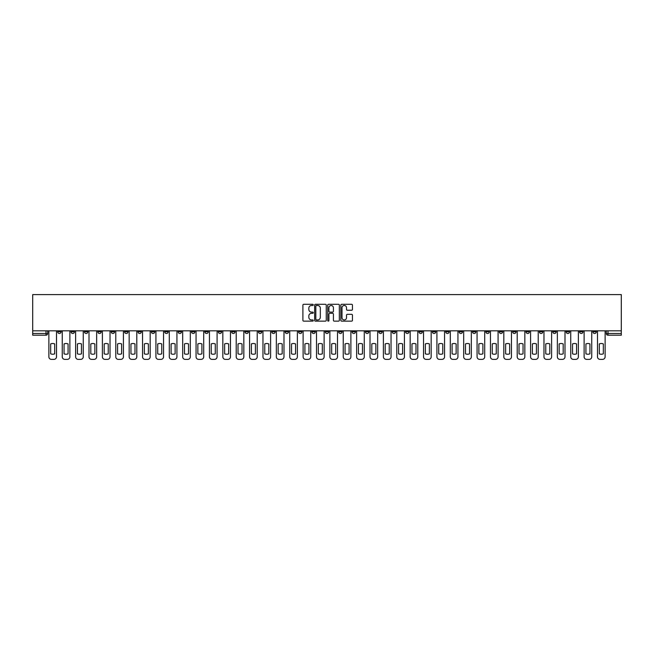 <?xml version="1.0" encoding="UTF-8"?>
<svg xmlns="http://www.w3.org/2000/svg" width="654" height="654" viewBox="0 0 654 654"><rect width="100%" height="100%" fill="white"/><g stroke="black" fill="none" stroke-linecap="round" stroke-linejoin="round"><path stroke-width="0.98" d="M313.274 304.887A0.589 0.589 0 0 0 312.686 304.298L303.742 304.298A0.842 0.842 0 0 0 302.9 305.14L302.9 320.297A0.842 0.842 0 0 0 303.742 321.139L312.686 321.139A0.589 0.589 0 0 0 313.274 320.55A0.589 0.589 0 0 0 312.686 319.961L311.533 319.961A2.698 2.698 0 0 1 308.835 317.264L308.835 316.005A2.698 2.698 0 0 1 311.533 313.307L312.686 313.307A0.589 0.589 0 0 0 313.274 312.718A0.589 0.589 0 0 0 312.686 312.13L311.533 312.13A2.698 2.698 0 0 1 308.835 309.432L308.835 308.173A2.698 2.698 0 0 1 311.533 305.475L312.686 305.475A0.589 0.589 0 0 0 313.274 304.887M499.239 330.818L499.239 331.758L502.673 331.758A1.717 1.717 0 0 1 500.956 333.475A1.717 1.717 0 0 1 499.239 331.758L499.239 330.818M418.952 330.818L418.952 331.758L422.386 331.758A1.717 1.717 0 0 1 420.669 333.475A1.717 1.717 0 0 1 418.952 331.758L418.952 330.818M405.57 330.818L405.57 331.758L409.003 331.758A1.717 1.717 0 0 1 407.287 333.475A1.717 1.717 0 0 1 405.57 331.758L405.57 330.818M325.283 330.818L325.283 331.758L328.717 331.758A1.717 1.717 0 0 1 327 333.475A1.717 1.717 0 0 1 325.283 331.758L325.283 330.818M311.901 330.818L311.901 331.758L315.334 331.758A1.717 1.717 0 0 1 313.618 333.475A1.717 1.717 0 0 1 311.901 331.758L311.901 330.818M298.518 330.818L298.518 331.758L301.952 331.758A1.717 1.717 0 0 1 300.235 333.475A1.717 1.717 0 0 1 298.518 331.758L298.518 330.818M271.762 330.818L271.762 331.758L275.187 331.758A1.717 1.717 0 0 1 273.478 333.475A1.717 1.717 0 0 1 271.762 331.758L271.762 330.818M244.997 331.758L244.997 330.818L244.997 331.758A1.717 1.717 0 0 0 246.713 333.475A1.717 1.717 0 0 1 244.997 331.758L248.43 331.758A1.717 1.717 0 0 1 246.713 333.475A1.717 1.717 0 0 0 248.43 331.758L248.43 330.818L248.43 331.758M231.614 331.758L231.614 330.818L231.614 331.758A1.717 1.717 0 0 0 233.331 333.475A1.717 1.717 0 0 1 231.614 331.758L235.048 331.758A1.717 1.717 0 0 1 233.331 333.475M218.232 331.758L218.232 330.818L218.232 331.758A1.717 1.717 0 0 0 219.948 333.475A1.717 1.717 0 0 1 218.232 331.758L221.665 331.758A1.717 1.717 0 0 1 219.948 333.475A1.717 1.717 0 0 0 221.665 331.758L221.665 330.818L221.665 331.758M204.857 330.818L204.857 331.758L208.283 331.758A1.717 1.717 0 0 1 206.566 333.475A1.717 1.717 0 0 1 204.857 331.758L204.857 330.818M191.475 330.818L191.475 331.758L194.9 331.758A1.717 1.717 0 0 1 193.192 333.475A1.717 1.717 0 0 1 191.475 331.758L191.475 330.818M178.092 330.818L178.092 331.758L181.526 331.758A1.717 1.717 0 0 1 179.809 333.475A1.717 1.717 0 0 1 178.092 331.758L178.092 330.818M164.71 331.758L164.71 330.818L164.71 331.758A1.717 1.717 0 0 0 166.427 333.475A1.717 1.717 0 0 1 164.71 331.758L168.143 331.758A1.717 1.717 0 0 1 166.427 333.475M137.945 331.758L137.945 330.818L137.945 331.758A1.717 1.717 0 0 0 139.662 333.475A1.717 1.717 0 0 1 137.945 331.758L141.378 331.758A1.717 1.717 0 0 1 139.662 333.475A1.717 1.717 0 0 0 141.378 331.758L141.378 330.818L141.378 331.758M124.571 331.758L124.571 330.818L124.571 331.758A1.717 1.717 0 0 0 126.279 333.475A1.717 1.717 0 0 1 124.571 331.758L127.996 331.758A1.717 1.717 0 0 1 126.279 333.475A1.717 1.717 0 0 0 127.996 331.758L127.996 330.818L127.996 331.758M111.188 331.758L111.188 330.818L111.188 331.758A1.717 1.717 0 0 0 112.905 333.475A1.717 1.717 0 0 1 111.188 331.758L114.613 331.758A1.717 1.717 0 0 1 112.905 333.475A1.717 1.717 0 0 0 114.613 331.758L114.613 330.818L114.613 331.758M97.806 331.758L97.806 330.818L97.806 331.758A1.717 1.717 0 0 0 99.522 333.475A1.717 1.717 0 0 1 97.806 331.758L101.239 331.758A1.717 1.717 0 0 1 99.522 333.475M84.423 331.758L84.423 330.818L84.423 331.758A1.717 1.717 0 0 0 86.14 333.475A1.717 1.717 0 0 1 84.423 331.758L87.857 331.758A1.717 1.717 0 0 1 86.14 333.475A1.717 1.717 0 0 0 87.857 331.758L87.857 330.818L87.857 331.758M71.041 331.758L71.041 330.818L71.041 331.758A1.717 1.717 0 0 0 72.758 333.475A1.717 1.717 0 0 1 71.041 331.758L74.474 331.758A1.717 1.717 0 0 1 72.758 333.475A1.717 1.717 0 0 0 74.474 331.758L74.474 330.818L74.474 331.758M351.607 310.233A0.842 0.842 0 0 0 352.449 309.391L352.449 305.14A0.842 0.842 0 0 0 351.607 304.298L341.674 304.298A0.842 0.842 0 0 0 340.832 305.14L340.832 320.297A0.842 0.842 0 0 0 341.674 321.139L351.607 321.139A0.842 0.842 0 0 0 352.449 320.297L352.449 315.163A0.842 0.842 0 0 0 351.607 314.321L347.356 314.321A0.842 0.842 0 0 0 346.514 315.163L346.514 317.705A2.256 2.256 0 0 1 344.257 319.961A2.256 2.256 0 0 1 342.009 317.705L342.009 307.732A2.256 2.256 0 0 1 344.257 305.475A2.256 2.256 0 0 1 346.514 307.732L346.514 309.391A0.842 0.842 0 0 0 347.356 310.233L351.607 310.233M621.3 330.818L32.7 330.818L32.7 294.619L621.3 294.619L621.3 335.191L608.007 335.191A1.717 1.717 0 0 1 606.291 333.475L621.3 333.475M326.264 305.14A0.842 0.842 0 0 0 325.422 304.298L315.49 304.298A0.842 0.842 0 0 0 314.648 305.14L314.648 320.297A0.842 0.842 0 0 0 315.49 321.139L325.422 321.139A0.842 0.842 0 0 0 326.264 320.297L326.264 305.14M328.578 304.298L338.51 304.298A0.842 0.842 0 0 1 339.352 305.14L339.352 320.297A0.842 0.842 0 0 1 338.51 321.139L334.259 321.139A0.842 0.842 0 0 1 333.417 320.297L333.417 314.149A0.842 0.842 0 0 0 332.575 313.307L329.755 313.307A0.842 0.842 0 0 0 328.913 314.149L328.913 320.55A0.589 0.589 0 0 1 328.324 321.139A0.589 0.589 0 0 1 327.736 320.55L327.736 305.14A0.842 0.842 0 0 1 328.578 304.298M606.291 330.818L606.291 333.475A1.717 1.717 0 0 0 608.007 335.191L608.007 330.818M47.709 330.818L47.709 333.475L47.709 330.818M45.993 330.818L45.993 335.191L32.7 335.191L32.7 333.475L47.709 333.475A1.717 1.717 0 0 1 45.993 335.191A1.717 1.717 0 0 0 47.709 333.475M32.7 330.818L32.7 333.475M596.342 330.818L596.342 331.758A1.717 1.717 0 0 1 594.625 333.475A1.717 1.717 0 0 1 592.908 331.758L596.342 331.758M592.908 330.818L592.908 331.758M582.959 330.818L582.959 331.758A1.717 1.717 0 0 1 581.242 333.475A1.717 1.717 0 0 1 579.526 331.758L582.959 331.758M579.526 330.818L579.526 331.758M569.577 331.758L569.577 330.818L569.577 331.758A1.717 1.717 0 0 1 567.86 333.475A1.717 1.717 0 0 1 566.143 331.758L569.577 331.758A1.717 1.717 0 0 1 567.86 333.475M566.143 330.818L566.143 331.758M556.194 330.818L556.194 331.758A1.717 1.717 0 0 1 554.478 333.475A1.717 1.717 0 0 1 552.761 331.758A1.717 1.717 0 0 0 554.478 333.475M552.761 330.818L552.761 331.758L556.194 331.758M542.812 330.818L542.812 331.758A1.717 1.717 0 0 1 541.095 333.475A1.717 1.717 0 0 1 539.386 331.758L542.812 331.758A1.717 1.717 0 0 1 541.095 333.475M539.386 330.818L539.386 331.758M529.429 330.818L529.429 331.758A1.717 1.717 0 0 1 527.721 333.475A1.717 1.717 0 0 1 526.004 331.758A1.717 1.717 0 0 0 527.721 333.475M526.004 330.818L526.004 331.758L529.429 331.758M516.055 330.818L516.055 331.758A1.717 1.717 0 0 1 514.338 333.475A1.717 1.717 0 0 1 512.622 331.758L516.055 331.758M512.622 330.818L512.622 331.758M502.673 330.818L502.673 331.758A1.717 1.717 0 0 1 500.956 333.475M489.29 330.818L489.29 331.758A1.717 1.717 0 0 1 487.573 333.475A1.717 1.717 0 0 1 485.857 331.758L489.29 331.758M485.857 330.818L485.857 331.758M475.908 330.818L475.908 331.758A1.717 1.717 0 0 1 474.191 333.475A1.717 1.717 0 0 1 472.474 331.758L475.908 331.758M472.474 330.818L472.474 331.758M462.525 330.818L462.525 331.758A1.717 1.717 0 0 1 460.808 333.475A1.717 1.717 0 0 1 459.1 331.758A1.717 1.717 0 0 0 460.808 333.475M459.1 330.818L459.1 331.758L462.525 331.758M449.143 330.818L449.143 331.758A1.717 1.717 0 0 1 447.434 333.475A1.717 1.717 0 0 1 445.717 331.758L449.143 331.758M445.717 330.818L445.717 331.758M435.768 330.818L435.768 331.758A1.717 1.717 0 0 1 434.052 333.475A1.717 1.717 0 0 1 432.335 331.758L435.768 331.758M432.335 330.818L432.335 331.758M422.386 330.818L422.386 331.758M409.003 330.818L409.003 331.758L409.003 330.818M395.621 330.818L395.621 331.758A1.717 1.717 0 0 1 393.904 333.475A1.717 1.717 0 0 1 392.187 331.758L395.621 331.758M392.187 330.818L392.187 331.758M382.238 330.818L382.238 331.758A1.717 1.717 0 0 1 380.522 333.475A1.717 1.717 0 0 1 378.813 331.758L382.238 331.758M378.813 330.818L378.813 331.758M368.856 330.818L368.856 331.758A1.717 1.717 0 0 1 367.147 333.475A1.717 1.717 0 0 1 365.431 331.758L368.856 331.758M365.431 330.818L365.431 331.758M355.482 330.818L355.482 331.758A1.717 1.717 0 0 1 353.765 333.475A1.717 1.717 0 0 1 352.048 331.758L355.482 331.758M352.048 330.818L352.048 331.758M342.099 330.818L342.099 331.758A1.717 1.717 0 0 1 340.382 333.475A1.717 1.717 0 0 1 338.666 331.758L342.099 331.758M338.666 330.818L338.666 331.758M328.717 330.818L328.717 331.758A1.717 1.717 0 0 1 327 333.475M315.334 330.818L315.334 331.758M301.952 331.758L301.952 330.818L301.952 331.758A1.717 1.717 0 0 1 300.235 333.475M288.569 330.818L288.569 331.758A1.717 1.717 0 0 1 286.853 333.475A1.717 1.717 0 0 1 285.144 331.758A1.717 1.717 0 0 0 286.853 333.475A1.717 1.717 0 0 0 288.569 331.758L285.144 331.758L285.144 330.818M275.187 331.758L275.187 330.818L275.187 331.758A1.717 1.717 0 0 1 273.478 333.475M261.813 330.818L261.813 331.758A1.717 1.717 0 0 1 260.096 333.475A1.717 1.717 0 0 1 258.379 331.758A1.717 1.717 0 0 0 260.096 333.475M258.379 330.818L258.379 331.758L261.813 331.758M235.048 330.818L235.048 331.758L235.048 330.818M208.283 331.758L208.283 330.818L208.283 331.758A1.717 1.717 0 0 1 206.566 333.475M194.9 331.758L194.9 330.818L194.9 331.758A1.717 1.717 0 0 1 193.192 333.475M181.526 331.758L181.526 330.818L181.526 331.758A1.717 1.717 0 0 1 179.809 333.475M168.143 330.818L168.143 331.758L168.143 330.818M154.761 331.758L154.761 330.818L154.761 331.758A1.717 1.717 0 0 1 153.044 333.475A1.717 1.717 0 0 1 151.327 331.758L154.761 331.758A1.717 1.717 0 0 1 153.044 333.475M151.327 330.818L151.327 331.758M101.239 330.818L101.239 331.758L101.239 330.818M61.092 330.818L61.092 331.758A1.717 1.717 0 0 1 59.375 333.475A1.717 1.717 0 0 1 57.658 331.758A1.717 1.717 0 0 0 59.375 333.475A1.717 1.717 0 0 0 61.092 331.758L61.092 330.818M57.658 330.818L57.658 331.758L61.092 331.758M316.413 305.475A0.589 0.589 0 0 0 315.825 306.064L315.825 319.373A0.589 0.589 0 0 0 316.413 319.961L317.631 319.961A2.698 2.698 0 0 0 320.329 317.264L320.329 308.173A2.698 2.698 0 0 0 317.631 305.475L316.413 305.475M333.417 307.772A2.256 2.256 0 0 0 331.169 305.516A2.256 2.256 0 0 0 328.913 307.772L328.913 311.288A0.842 0.842 0 0 0 329.755 312.13L332.575 312.13A0.842 0.842 0 0 0 333.417 311.288L333.417 307.772M50.669 343.906L50.669 353.839L50.669 343.906A5.363 5.363 0 0 1 54.699 343.906L54.699 353.839A5.363 5.363 0 0 1 50.669 353.839M48.87 356.806L48.87 330.818L48.87 356.806A2.575 2.575 0 0 0 51.445 359.381L53.93 359.381A2.575 2.575 0 0 0 56.506 356.806L56.506 330.818L56.506 356.806M54.699 343.906L54.699 353.839M51.445 359.381L53.93 359.381M64.051 343.906L64.051 353.839A5.363 5.363 0 0 0 68.081 353.839A5.363 5.363 0 0 1 64.051 353.839L64.051 343.906A5.363 5.363 0 0 1 68.081 343.906A5.363 5.363 0 0 0 64.051 343.906M68.081 343.906L68.081 353.839L68.081 343.906M62.253 356.806L62.253 330.818L62.253 356.806A2.575 2.575 0 0 0 64.82 359.381L67.313 359.381A2.575 2.575 0 0 0 69.888 356.806L69.888 330.818L69.888 356.806M77.434 343.906L77.434 353.839A5.363 5.363 0 0 0 81.464 353.839A5.363 5.363 0 0 1 77.434 353.839L77.434 343.906A5.363 5.363 0 0 1 81.464 343.906A5.363 5.363 0 0 0 77.434 343.906M81.464 343.906L81.464 353.839L81.464 343.906M75.635 356.806L75.635 330.818L75.635 356.806A2.575 2.575 0 0 0 78.202 359.381L80.695 359.381A2.575 2.575 0 0 0 83.262 356.806L83.262 330.818L83.262 356.806M64.82 359.381L67.313 359.381M78.202 359.381L80.695 359.381M90.816 343.906L90.816 353.839A5.363 5.363 0 0 0 94.846 353.839A5.363 5.363 0 0 1 90.816 353.839L90.816 343.906A5.363 5.363 0 0 1 94.846 343.906A5.363 5.363 0 0 0 90.816 343.906M94.846 343.906L94.846 353.839L94.846 343.906M89.009 356.806L89.009 330.818L89.009 356.806A2.575 2.575 0 0 0 91.585 359.381L94.07 359.381A2.575 2.575 0 0 0 96.645 356.806L96.645 330.818L96.645 356.806M104.199 343.906L104.199 353.839A5.363 5.363 0 0 0 108.229 353.839A5.363 5.363 0 0 1 104.199 353.839L104.199 343.906A5.363 5.363 0 0 1 108.229 343.906A5.363 5.363 0 0 0 104.199 343.906M108.229 343.906L108.229 353.839L108.229 343.906M102.392 356.806L102.392 330.818L102.392 356.806A2.575 2.575 0 0 0 104.967 359.381L107.452 359.381A2.575 2.575 0 0 0 110.027 356.806L110.027 330.818L110.027 356.806M117.573 343.906L117.573 353.839A5.363 5.363 0 0 0 121.611 353.839A5.363 5.363 0 0 1 117.573 353.839L117.573 343.906A5.363 5.363 0 0 1 121.611 343.906L121.611 353.839L121.611 343.906M115.774 356.806L115.774 330.818L115.774 356.806A2.575 2.575 0 0 0 118.349 359.381L120.835 359.381A2.575 2.575 0 0 0 123.41 356.806L123.41 330.818L123.41 356.806M91.585 359.381L94.07 359.381M104.967 359.381L107.452 359.381M118.349 359.381L120.835 359.381M130.955 343.906L130.955 353.839L130.955 343.906A5.363 5.363 0 0 1 134.986 343.906L134.986 353.839A5.363 5.363 0 0 1 130.955 353.839M129.157 356.806L129.157 330.818L129.157 356.806A2.575 2.575 0 0 0 131.732 359.381L134.217 359.381A2.575 2.575 0 0 0 136.792 356.806L136.792 330.818L136.792 356.806M134.986 343.906L134.986 353.839M131.732 359.381L134.217 359.381M144.338 343.906L144.338 353.839A5.363 5.363 0 0 0 148.368 353.839A5.363 5.363 0 0 1 144.338 353.839L144.338 343.906A5.363 5.363 0 0 1 148.368 343.906L148.368 353.839L148.368 343.906M142.539 356.806L142.539 330.818L142.539 356.806A2.575 2.575 0 0 0 145.114 359.381L147.6 359.381A2.575 2.575 0 0 0 150.175 356.806L150.175 330.818L150.175 356.806M145.114 359.381L147.6 359.381M157.72 343.906L157.72 353.839A5.363 5.363 0 0 0 161.751 353.839A5.363 5.363 0 0 1 157.72 353.839L157.72 343.906A5.363 5.363 0 0 1 161.751 343.906L161.751 353.839L161.751 343.906M155.922 356.806L155.922 330.818L155.922 356.806A2.575 2.575 0 0 0 158.489 359.381L160.982 359.381A2.575 2.575 0 0 0 163.549 356.806L163.549 330.818L163.549 356.806M158.489 359.381L160.982 359.381M171.103 343.906L171.103 353.839A5.363 5.363 0 0 0 175.133 353.839A5.363 5.363 0 0 1 171.103 353.839L171.103 343.906A5.363 5.363 0 0 1 175.133 343.906A5.363 5.363 0 0 0 171.103 343.906M175.133 343.906L175.133 353.839L175.133 343.906M169.296 356.806L169.296 330.818L169.296 356.806A2.575 2.575 0 0 0 171.871 359.381L174.356 359.381A2.575 2.575 0 0 0 176.932 356.806L176.932 330.818L176.932 356.806M171.871 359.381L174.356 359.381M184.485 343.906L184.485 353.839A5.363 5.363 0 0 0 188.516 353.839A5.363 5.363 0 0 1 184.485 353.839L184.485 343.906A5.363 5.363 0 0 1 188.516 343.906L188.516 353.839L188.516 343.906M182.679 356.806L182.679 330.818L182.679 356.806A2.575 2.575 0 0 0 185.254 359.381L187.739 359.381A2.575 2.575 0 0 0 190.314 356.806L190.314 330.818L190.314 356.806M185.254 359.381L187.739 359.381M197.86 343.906L197.86 353.839A5.363 5.363 0 0 0 201.898 353.839A5.363 5.363 0 0 1 197.86 353.839L197.86 343.906A5.363 5.363 0 0 1 201.898 343.906L201.898 353.839L201.898 343.906M196.061 356.806L196.061 330.818L196.061 356.806A2.575 2.575 0 0 0 198.636 359.381L201.121 359.381A2.575 2.575 0 0 0 203.696 356.806L203.696 330.818L203.696 356.806M198.636 359.381L201.121 359.381M211.242 343.906L211.242 353.839L211.242 343.906A5.363 5.363 0 0 1 215.272 343.906L215.272 353.839A5.363 5.363 0 0 1 211.242 353.839M209.444 356.806L209.444 330.818L209.444 356.806A2.575 2.575 0 0 0 212.019 359.381L214.504 359.381A2.575 2.575 0 0 0 217.079 356.806L217.079 330.818L217.079 356.806M215.272 343.906L215.272 353.839M212.019 359.381L214.504 359.381M224.624 343.906L224.624 353.839A5.363 5.363 0 0 0 228.655 353.839A5.363 5.363 0 0 1 224.624 353.839L224.624 343.906A5.363 5.363 0 0 1 228.655 343.906L228.655 353.839L228.655 343.906M222.826 356.806L222.826 330.818L222.826 356.806A2.575 2.575 0 0 0 225.401 359.381L227.886 359.381A2.575 2.575 0 0 0 230.461 356.806L230.461 330.818L230.461 356.806M225.401 359.381L227.886 359.381M238.007 343.906L238.007 353.839A5.363 5.363 0 0 0 242.037 353.839A5.363 5.363 0 0 1 238.007 353.839L238.007 343.906A5.363 5.363 0 0 1 242.037 343.906L242.037 353.839L242.037 343.906M236.208 356.806L236.208 330.818L236.208 356.806A2.575 2.575 0 0 0 238.775 359.381L241.269 359.381A2.575 2.575 0 0 0 243.836 356.806L243.836 330.818L243.836 356.806M238.775 359.381L241.269 359.381M251.389 343.906L251.389 353.839A5.363 5.363 0 0 0 255.42 353.839A5.363 5.363 0 0 1 251.389 353.839L251.389 343.906A5.363 5.363 0 0 1 255.42 343.906L255.42 353.839L255.42 343.906M249.583 356.806L249.583 330.818L249.583 356.806A2.575 2.575 0 0 0 252.158 359.381L254.651 359.381A2.575 2.575 0 0 0 257.218 356.806L257.218 330.818L257.218 356.806M252.158 359.381L254.651 359.381M264.772 343.906L264.772 353.839A5.363 5.363 0 0 0 268.802 353.839A5.363 5.363 0 0 1 264.772 353.839L264.772 343.906A5.363 5.363 0 0 1 268.802 343.906L268.802 353.839L268.802 343.906M262.965 356.806L262.965 330.818L262.965 356.806A2.575 2.575 0 0 0 265.54 359.381L268.026 359.381A2.575 2.575 0 0 0 270.601 356.806L270.601 330.818L270.601 356.806M265.54 359.381L268.026 359.381M278.146 343.906L278.146 353.839A5.363 5.363 0 0 0 282.185 353.839A5.363 5.363 0 0 1 278.146 353.839L278.146 343.906A5.363 5.363 0 0 1 282.185 343.906L282.185 353.839L282.185 343.906M276.348 356.806L276.348 330.818L276.348 356.806A2.575 2.575 0 0 0 278.923 359.381L281.408 359.381A2.575 2.575 0 0 0 283.983 356.806L283.983 330.818L283.983 356.806M278.923 359.381L281.408 359.381M291.529 343.906L291.529 353.839A5.363 5.363 0 0 0 295.559 353.839A5.363 5.363 0 0 1 291.529 353.839L291.529 343.906A5.363 5.363 0 0 1 295.559 343.906L295.559 353.839L295.559 343.906M289.73 356.806L289.73 330.818L289.73 356.806A2.575 2.575 0 0 0 292.305 359.381L294.791 359.381A2.575 2.575 0 0 0 297.366 356.806L297.366 330.818L297.366 356.806M292.305 359.381L294.791 359.381M304.911 343.906L304.911 353.839A5.363 5.363 0 0 0 308.941 353.839A5.363 5.363 0 0 1 304.911 353.839L304.911 343.906A5.363 5.363 0 0 1 308.941 343.906L308.941 353.839L308.941 343.906M303.113 356.806L303.113 330.818L303.113 356.806A2.575 2.575 0 0 0 305.688 359.381L308.173 359.381A2.575 2.575 0 0 0 310.748 356.806L310.748 330.818L310.748 356.806M305.688 359.381L308.173 359.381M318.294 343.906L318.294 353.839A5.363 5.363 0 0 0 322.324 353.839A5.363 5.363 0 0 1 318.294 353.839L318.294 343.906A5.363 5.363 0 0 1 322.324 343.906L322.324 353.839L322.324 343.906M316.495 356.806L316.495 330.818L316.495 356.806A2.575 2.575 0 0 0 319.062 359.381L321.555 359.381A2.575 2.575 0 0 0 324.122 356.806L324.122 330.818L324.122 356.806M319.062 359.381L321.555 359.381M331.676 343.906L331.676 353.839A5.363 5.363 0 0 0 335.706 353.839A5.363 5.363 0 0 1 331.676 353.839L331.676 343.906A5.363 5.363 0 0 1 335.706 343.906L335.706 353.839L335.706 343.906M329.878 356.806L329.878 330.818L329.878 356.806A2.575 2.575 0 0 0 332.445 359.381L334.938 359.381A2.575 2.575 0 0 0 337.505 356.806L337.505 330.818L337.505 356.806M332.445 359.381L334.938 359.381M345.059 343.906L345.059 353.839A5.363 5.363 0 0 0 349.089 353.839A5.363 5.363 0 0 1 345.059 353.839L345.059 343.906A5.363 5.363 0 0 1 349.089 343.906L349.089 353.839L349.089 343.906M343.252 356.806L343.252 330.818L343.252 356.806A2.575 2.575 0 0 0 345.827 359.381L348.312 359.381A2.575 2.575 0 0 0 350.887 356.806L350.887 330.818L350.887 356.806M345.827 359.381L348.312 359.381M358.441 343.906L358.441 353.839A5.363 5.363 0 0 0 362.471 353.839A5.363 5.363 0 0 1 358.441 353.839L358.441 343.906A5.363 5.363 0 0 1 362.471 343.906L362.471 353.839L362.471 343.906M356.634 356.806L356.634 330.818L356.634 356.806A2.575 2.575 0 0 0 359.209 359.381L361.695 359.381A2.575 2.575 0 0 0 364.27 356.806L364.27 330.818L364.27 356.806M359.209 359.381L361.695 359.381M371.815 343.906L371.815 353.839L371.815 343.906A5.363 5.363 0 0 1 375.854 343.906L375.854 353.839A5.363 5.363 0 0 1 371.815 353.839M370.017 356.806L370.017 330.818L370.017 356.806A2.575 2.575 0 0 0 372.592 359.381L375.077 359.381A2.575 2.575 0 0 0 377.652 356.806L377.652 330.818L377.652 356.806M375.854 343.906L375.854 353.839M372.592 359.381L375.077 359.381M385.198 343.906L385.198 353.839A5.363 5.363 0 0 0 389.228 353.839A5.363 5.363 0 0 1 385.198 353.839L385.198 343.906A5.363 5.363 0 0 1 389.228 343.906L389.228 353.839L389.228 343.906M383.399 356.806L383.399 330.818L383.399 356.806A2.575 2.575 0 0 0 385.974 359.381L388.46 359.381A2.575 2.575 0 0 0 391.035 356.806L391.035 330.818L391.035 356.806M385.974 359.381L388.46 359.381M398.58 343.906L398.58 353.839A5.363 5.363 0 0 0 402.611 353.839A5.363 5.363 0 0 1 398.58 353.839L398.58 343.906A5.363 5.363 0 0 1 402.611 343.906L402.611 353.839L402.611 343.906M396.782 356.806L396.782 330.818L396.782 356.806A2.575 2.575 0 0 0 399.349 359.381L401.842 359.381A2.575 2.575 0 0 0 404.417 356.806L404.417 330.818L404.417 356.806M399.349 359.381L401.842 359.381M411.963 343.906L411.963 353.839A5.363 5.363 0 0 0 415.993 353.839A5.363 5.363 0 0 1 411.963 353.839L411.963 343.906A5.363 5.363 0 0 1 415.993 343.906L415.993 353.839L415.993 343.906M410.164 356.806L410.164 330.818L410.164 356.806A2.575 2.575 0 0 0 412.731 359.381L415.225 359.381A2.575 2.575 0 0 0 417.792 356.806L417.792 330.818L417.792 356.806M412.731 359.381L415.225 359.381M425.345 343.906L425.345 353.839A5.363 5.363 0 0 0 429.376 353.839A5.363 5.363 0 0 1 425.345 353.839L425.345 343.906A5.363 5.363 0 0 1 429.376 343.906L429.376 353.839L429.376 343.906M423.539 356.806L423.539 330.818L423.539 356.806A2.575 2.575 0 0 0 426.114 359.381L428.599 359.381A2.575 2.575 0 0 0 431.174 356.806L431.174 330.818L431.174 356.806M426.114 359.381L428.599 359.381M438.728 343.906L438.728 353.839A5.363 5.363 0 0 0 442.758 353.839A5.363 5.363 0 0 1 438.728 353.839L438.728 343.906A5.363 5.363 0 0 1 442.758 343.906L442.758 353.839L442.758 343.906M436.921 356.806L436.921 330.818L436.921 356.806A2.575 2.575 0 0 0 439.496 359.381L441.981 359.381A2.575 2.575 0 0 0 444.556 356.806L444.556 330.818L444.556 356.806M439.496 359.381L441.981 359.381M452.102 343.906L452.102 353.839L452.102 343.906A5.363 5.363 0 0 1 456.14 343.906A5.363 5.363 0 0 0 452.102 343.906M456.14 353.839L456.14 343.906L456.14 353.839A5.363 5.363 0 0 1 452.102 353.839M450.304 356.806L450.304 330.818L450.304 356.806A2.575 2.575 0 0 0 452.879 359.381L455.364 359.381A2.575 2.575 0 0 0 457.939 356.806L457.939 330.818L457.939 356.806M452.879 359.381L455.364 359.381M465.484 343.906L465.484 353.839A5.363 5.363 0 0 0 469.515 353.839A5.363 5.363 0 0 1 465.484 353.839L465.484 343.906A5.363 5.363 0 0 1 469.515 343.906L469.515 353.839L469.515 343.906M463.686 356.806L463.686 330.818L463.686 356.806A2.575 2.575 0 0 0 466.261 359.381L468.746 359.381A2.575 2.575 0 0 0 471.321 356.806L471.321 330.818L471.321 356.806M466.261 359.381L468.746 359.381M478.867 343.906L478.867 353.839L478.867 343.906A5.363 5.363 0 0 1 482.897 343.906A5.363 5.363 0 0 0 478.867 343.906M482.897 353.839L482.897 343.906L482.897 353.839A5.363 5.363 0 0 1 478.867 353.839M477.068 356.806L477.068 330.818L477.068 356.806A2.575 2.575 0 0 0 479.644 359.381L482.129 359.381A2.575 2.575 0 0 0 484.704 356.806L484.704 330.818L484.704 356.806M479.644 359.381L482.129 359.381M492.249 343.906L492.249 353.839A5.363 5.363 0 0 0 496.28 353.839A5.363 5.363 0 0 1 492.249 353.839L492.249 343.906A5.363 5.363 0 0 1 496.28 343.906L496.28 353.839L496.28 343.906M490.451 356.806L490.451 330.818L490.451 356.806A2.575 2.575 0 0 0 493.018 359.381L495.511 359.381A2.575 2.575 0 0 0 498.078 356.806L498.078 330.818L498.078 356.806M493.018 359.381L495.511 359.381M505.632 343.906L505.632 353.839L505.632 343.906A5.363 5.363 0 0 1 509.662 343.906L509.662 353.839A5.363 5.363 0 0 1 505.632 353.839M503.825 356.806L503.825 330.818L503.825 356.806A2.575 2.575 0 0 0 506.4 359.381L508.886 359.381A2.575 2.575 0 0 0 511.461 356.806L511.461 330.818L511.461 356.806M509.662 343.906L509.662 353.839M506.4 359.381L508.886 359.381M519.014 343.906L519.014 353.839L519.014 343.906A5.363 5.363 0 0 1 523.045 343.906A5.363 5.363 0 0 0 519.014 343.906M523.045 353.839L523.045 343.906L523.045 353.839A5.363 5.363 0 0 1 519.014 353.839M517.208 356.806L517.208 330.818L517.208 356.806A2.575 2.575 0 0 0 519.783 359.381L522.268 359.381A2.575 2.575 0 0 0 524.843 356.806L524.843 330.818L524.843 356.806M519.783 359.381L522.268 359.381M532.389 343.906L532.389 353.839A5.363 5.363 0 0 0 536.427 353.839A5.363 5.363 0 0 1 532.389 353.839L532.389 343.906A5.363 5.363 0 0 1 536.427 343.906L536.427 353.839L536.427 343.906M530.59 356.806L530.59 330.818L530.59 356.806A2.575 2.575 0 0 0 533.165 359.381L535.651 359.381A2.575 2.575 0 0 0 538.226 356.806L538.226 330.818L538.226 356.806M533.165 359.381L535.651 359.381M545.771 343.906L545.771 353.839L545.771 343.906A5.363 5.363 0 0 1 549.801 343.906A5.363 5.363 0 0 0 545.771 343.906M549.801 353.839L549.801 343.906L549.801 353.839A5.363 5.363 0 0 1 545.771 353.839M543.973 356.806L543.973 330.818L543.973 356.806A2.575 2.575 0 0 0 546.548 359.381L549.033 359.381A2.575 2.575 0 0 0 551.608 356.806L551.608 330.818L551.608 356.806M546.548 359.381L549.033 359.381M559.154 343.906L559.154 353.839L559.154 343.906A5.363 5.363 0 0 1 563.184 343.906A5.363 5.363 0 0 0 559.154 343.906M563.184 353.839L563.184 343.906L563.184 353.839A5.363 5.363 0 0 1 559.154 353.839M557.355 356.806L557.355 330.818L557.355 356.806A2.575 2.575 0 0 0 559.93 359.381L562.415 359.381A2.575 2.575 0 0 0 564.991 356.806L564.991 330.818L564.991 356.806M559.93 359.381L562.415 359.381M572.536 343.906L572.536 353.839L572.536 343.906A5.363 5.363 0 0 1 576.566 343.906A5.363 5.363 0 0 0 572.536 343.906M576.566 353.839L576.566 343.906L576.566 353.839A5.363 5.363 0 0 1 572.536 353.839M570.738 356.806L570.738 330.818L570.738 356.806A2.575 2.575 0 0 0 573.305 359.381L575.798 359.381A2.575 2.575 0 0 0 578.365 356.806L578.365 330.818L578.365 356.806M573.305 359.381L575.798 359.381M585.919 343.906L585.919 353.839L585.919 343.906A5.363 5.363 0 0 1 589.949 343.906A5.363 5.363 0 0 0 585.919 343.906M589.949 353.839L589.949 343.906L589.949 353.839A5.363 5.363 0 0 1 585.919 353.839M584.112 356.806L584.112 330.818L584.112 356.806A2.575 2.575 0 0 0 586.687 359.381L589.18 359.381A2.575 2.575 0 0 0 591.747 356.806L591.747 330.818L591.747 356.806M586.687 359.381L589.18 359.381M599.301 343.906L599.301 353.839L599.301 343.906A5.363 5.363 0 0 1 603.331 343.906A5.363 5.363 0 0 0 599.301 343.906M603.331 353.839L603.331 343.906L603.331 353.839A5.363 5.363 0 0 1 599.301 353.839M597.494 356.806L597.494 330.818L597.494 356.806A2.575 2.575 0 0 0 600.07 359.381L602.555 359.381A2.575 2.575 0 0 0 605.13 356.806L605.13 330.818L605.13 356.806M600.07 359.381L602.555 359.381"/></g></svg>
